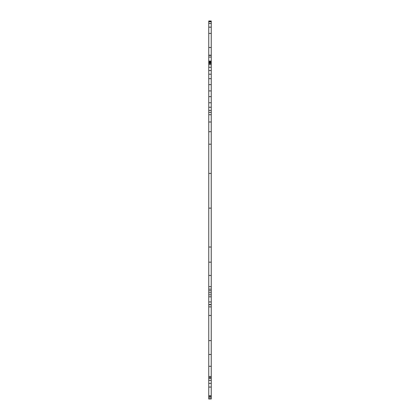 <?xml version="1.0" encoding="UTF-8"?>
<svg xmlns="http://www.w3.org/2000/svg" width="420" height="420" viewBox="0 0 420 420"><rect width="100%" height="100%" fill="white"/><g stroke="black" fill="none" stroke-linecap="round" stroke-linejoin="round"><path stroke-width="0.63" d="M208.751 55.288L208.751 304.148M211.25 55.288L211.25 304.148M211.25 398.974L208.751 399L208.751 396.59L211.25 396.59L211.25 398.974L208.751 398.974M208.751 21L211.25 21L211.25 21.62L208.751 21.62L208.751 21.047L211.25 21.047M211.25 22.145L211.25 55.199L208.751 55.199L208.751 21.74L208.751 22.145L208.751 21.74L211.25 21.74L211.25 22.145M211.25 61.073L208.751 61.073M211.25 306.878L208.751 306.878L208.751 304.726L211.25 304.726L211.25 396.554M208.751 306.878L208.751 396.554M211.25 173.423L208.751 173.423M211.25 208.121L208.751 208.121M211.25 395.766L208.751 395.766M211.25 292.73L208.751 292.73M211.25 131.691L208.751 131.691M211.25 23.447L208.751 23.447M211.25 27.153L208.751 27.153M211.25 33.395L208.751 33.395M211.25 47.481L208.751 47.481M211.25 55.403L208.751 55.403M211.25 57.052L208.751 57.052M211.25 61.777L208.751 61.777M211.25 62.38L208.751 62.38M211.25 63.037L208.751 63.037M211.25 63.599L208.751 63.599M211.25 64.648L208.751 64.648M211.25 67.258L208.751 67.258M211.25 70.555L208.751 70.555M211.25 74.204L208.751 74.204M211.25 78.682L208.751 78.682M211.25 84.62L208.751 84.62M211.25 90.92L208.751 90.92M211.25 96.632L208.751 96.632M211.25 102.758L208.751 102.758M211.25 107.252L208.751 107.252M211.25 110.455L208.751 110.455M211.25 112.387L208.751 112.387M211.25 114.718L208.751 114.718M211.25 122.005L208.751 122.005M211.25 144.202L208.751 144.202M211.25 247.028L208.751 247.028M211.25 262.169L208.751 262.169M211.25 275.452L208.751 275.452M211.25 286.655L208.751 286.655M211.25 289.17L208.751 289.17M211.25 290.787L208.751 290.787M211.25 294.808L208.751 294.808M211.25 296.814L208.751 296.814M211.25 301.959L208.751 301.959M211.25 304.505L208.751 304.505M211.25 315.462L208.751 315.462M211.25 340.61L208.751 340.61M211.25 354.469L208.751 354.469M211.25 366.282L208.751 366.282M211.25 376.525L208.751 376.525M211.25 377.47L208.751 377.47M211.25 378.415L208.751 378.415M211.25 380.415L208.751 380.415M211.25 383.339L208.751 383.339M211.25 387.051L208.751 387.051M211.25 396.491L208.751 396.491M211.25 397.871L208.751 397.871"/></g></svg>
